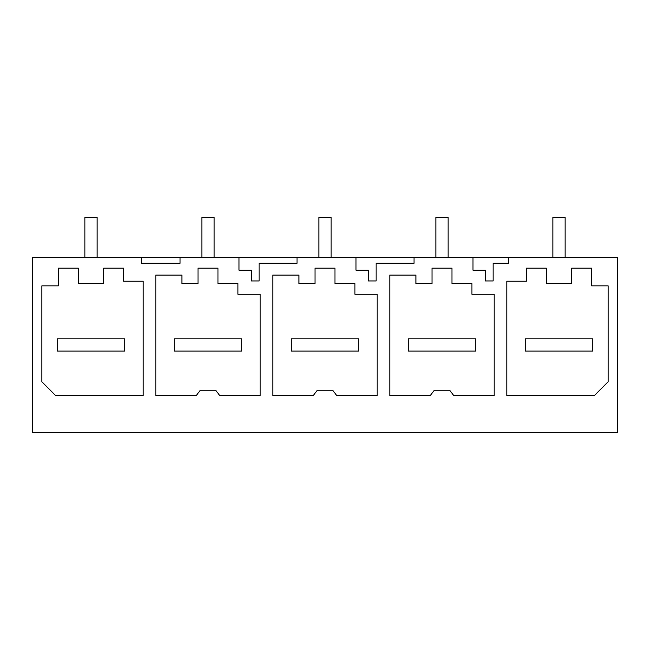 <?xml version="1.0" encoding="UTF-8"?>
<svg xmlns="http://www.w3.org/2000/svg" width="650" height="650" viewBox="0 0 650 650"><rect width="100%" height="100%" fill="white"/><g stroke="black" fill="none" stroke-linecap="round" stroke-linejoin="round"><path stroke-width="0.97" d="M180.05 257.441L238.997 257.441L238.997 270.205L251.282 270.205L251.282 280.946L259.147 280.946L259.147 263.291L297.05 263.291L297.05 257.441L355.997 257.441L355.997 270.205L368.282 270.205L368.282 280.946L376.147 280.946L376.147 263.291L414.05 263.291L414.05 257.441L472.997 257.441L472.997 270.205L485.282 270.205L485.282 280.946L493.147 280.946L493.147 263.291L508.422 263.291L508.422 257.441L617.5 257.441L617.5 432.477L32.5 432.477L32.5 257.441L141.578 257.441L141.578 263.291L180.05 263.291L180.05 257.441L141.578 257.441M297.05 257.441L238.997 257.441M414.05 257.441L355.997 257.441M508.422 257.441L472.997 257.441M78.333 268.19L58.37 268.19L58.37 285.846L41.868 285.846L41.868 381.81L55.689 395.631L143.203 395.631L143.203 281.239L123.63 281.239L123.63 268.19L103.667 268.19L103.667 283.546L78.333 283.546L78.333 268.19L58.37 268.19M103.667 283.546L78.333 283.546M123.63 268.19L103.667 268.19M198.023 268.19L217.977 268.19L198.023 268.19L198.023 283.546L181.894 283.546L181.894 275.096L155.797 275.096L155.797 395.631L196.202 395.631L200.322 390.252L215.678 390.252L219.797 395.631L260.203 395.631L260.203 294.287L237.941 294.287L237.941 283.546L217.977 283.546L217.977 268.19M471.941 283.546L451.977 283.546L471.941 283.546L471.941 294.287L494.203 294.287L494.203 395.631L453.798 395.631L449.678 390.252L434.322 390.252L430.202 395.631L389.797 395.631L389.797 275.096L415.894 275.096L415.894 283.546L432.023 283.546L415.894 283.546M432.023 268.19L451.977 268.19L432.023 268.19L432.023 283.546M451.977 283.546L451.977 268.19M354.941 283.546L334.977 283.546L354.941 283.546L354.941 294.287L377.203 294.287L377.203 395.631L336.798 395.631L332.678 390.252L317.322 390.252L313.202 395.631L272.797 395.631L272.797 275.096L298.894 275.096L298.894 283.546L315.023 283.546L298.894 283.546M315.023 268.19L334.977 268.19L315.023 268.19L315.023 283.546M334.977 283.546L334.977 268.19M506.797 395.631L594.311 395.631L608.132 381.81L608.132 285.846L591.63 285.846L591.63 268.19L571.667 268.19L571.667 283.546L546.333 283.546L546.333 268.19L526.37 268.19L526.37 281.239L506.797 281.239L506.797 395.631M546.333 268.19L526.37 268.19M571.667 283.546L546.333 283.546M591.63 268.19L571.667 268.19M608.132 285.846L591.63 285.846M237.941 283.546L217.977 283.546M198.023 283.546L181.894 283.546M97.142 257.441L97.142 217.523L84.858 217.523L84.858 257.441M57.224 338.821L124.776 338.821L124.776 351.106L57.224 351.106L57.224 338.821M214.143 257.441L214.143 217.523L201.857 217.523L201.857 257.441M174.224 338.821L241.776 338.821L241.776 351.106L174.224 351.106L174.224 338.821M331.142 257.441L331.142 217.523L318.858 217.523L318.858 257.441M291.224 338.821L358.776 338.821L358.776 351.106L291.224 351.106L291.224 338.821M448.142 257.441L448.142 217.523L435.858 217.523L435.858 257.441M408.224 338.821L475.776 338.821L475.776 351.106L408.224 351.106L408.224 338.821M565.142 257.441L565.142 217.523L552.858 217.523L552.858 257.441M525.224 338.821L592.776 338.821L592.776 351.106L525.224 351.106L525.224 338.821"/></g></svg>
